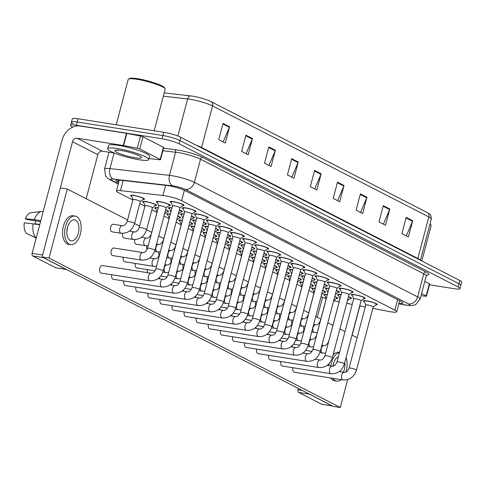 <?xml version="1.0" encoding="UTF-8"?>
<svg xmlns="http://www.w3.org/2000/svg" width="486" height="486" viewBox="0 0 486 486"><rect width="100%" height="100%" fill="white"/><g stroke="black" fill="none" stroke-linecap="round" stroke-linejoin="round"><path stroke-width="0.73" d="M312.771 289.34A7.223 1.081 14.8 0 1 311.696 288.423A7.223 1.081 14.8 0 1 314.971 288.362A7.223 1.081 14.8 0 1 315.25 288.411M300.694 283.144A7.223 1.081 14.8 0 1 299.619 282.22A7.223 1.081 14.8 0 1 302.893 282.166A7.223 1.081 14.8 0 1 303.173 282.214M288.617 276.941A7.223 1.081 14.8 0 1 287.542 276.024A7.223 1.081 14.8 0 1 290.816 275.969A7.223 1.081 14.8 0 1 291.096 276.012M276.54 270.745A7.223 1.081 14.8 0 1 275.465 269.827A7.223 1.081 14.8 0 1 278.739 269.773A7.223 1.081 14.8 0 1 279.019 269.815M264.463 264.548A7.223 1.081 14.8 0 1 263.388 263.631A7.223 1.081 14.8 0 1 266.662 263.576A7.223 1.081 14.8 0 1 266.942 263.619M252.386 258.352A7.223 1.081 14.8 0 1 251.305 257.434A7.223 1.081 14.8 0 1 254.585 257.373A7.223 1.081 14.8 0 1 254.864 257.422M240.309 252.155A7.223 1.081 14.8 0 1 239.227 251.238A7.223 1.081 14.8 0 1 242.502 251.177A7.223 1.081 14.8 0 1 242.787 251.226M228.232 245.959A7.223 1.081 14.8 0 1 227.15 245.041A7.223 1.081 14.8 0 1 230.425 244.98A7.223 1.081 14.8 0 1 230.71 245.029M216.155 239.762A7.223 1.081 14.8 0 1 215.073 238.839A7.223 1.081 14.8 0 1 218.348 238.784A7.223 1.081 14.8 0 1 218.633 238.833M204.077 233.559A7.223 1.081 14.8 0 1 202.996 232.642A7.223 1.081 14.8 0 1 206.271 232.587A7.223 1.081 14.8 0 1 206.556 232.63M191.994 227.363A7.223 1.081 14.8 0 1 190.919 226.446A7.223 1.081 14.8 0 1 194.193 226.391A7.223 1.081 14.8 0 1 194.479 226.433M179.917 221.166A7.223 1.081 14.8 0 1 178.842 220.249A7.223 1.081 14.8 0 1 182.116 220.188A7.223 1.081 14.8 0 1 182.402 220.237M167.84 214.97A7.223 1.081 14.8 0 1 166.765 214.053A7.223 1.081 14.8 0 1 170.039 213.992A7.223 1.081 14.8 0 1 170.325 214.04M155.763 208.773A7.223 1.081 14.8 0 1 154.688 207.856A7.223 1.081 14.8 0 1 157.962 207.795A7.223 1.081 14.8 0 1 158.248 207.844M143.686 202.577A7.223 1.081 14.8 0 1 142.611 201.654A7.223 1.081 14.8 0 1 145.885 201.599A7.223 1.081 14.8 0 1 153.096 203.44A7.223 1.081 14.8 0 1 156.571 205.347A7.223 1.081 14.8 0 1 155.18 205.614M131.609 196.374A7.223 1.081 14.8 0 1 130.534 195.457A7.223 1.081 14.8 0 1 133.808 195.402A7.223 1.081 14.8 0 1 141.019 197.243A7.223 1.081 14.8 0 1 144.494 199.145A7.223 1.081 14.8 0 1 143.103 199.412M324.848 295.537A7.223 1.081 14.8 0 1 323.773 294.619A7.223 1.081 14.8 0 1 327.048 294.559A7.223 1.081 14.8 0 1 327.333 294.607M326.519 289.364A7.223 1.081 14.8 0 1 325.444 288.447A7.223 1.081 14.8 0 1 328.718 288.392A7.223 1.081 14.8 0 1 329.004 288.435M314.442 283.168A7.223 1.081 14.8 0 1 313.367 282.251A7.223 1.081 14.8 0 1 316.641 282.19A7.223 1.081 14.8 0 1 316.927 282.238M302.365 276.971A7.223 1.081 14.8 0 1 301.29 276.054A7.223 1.081 14.8 0 1 304.564 275.993A7.223 1.081 14.8 0 1 304.85 276.042M290.288 270.775A7.223 1.081 14.8 0 1 289.213 269.858A7.223 1.081 14.8 0 1 292.487 269.797A7.223 1.081 14.8 0 1 292.766 269.845M278.211 264.578A7.223 1.081 14.8 0 1 277.135 263.655A7.223 1.081 14.8 0 1 280.41 263.6A7.223 1.081 14.8 0 1 280.689 263.649M266.134 258.376A7.223 1.081 14.8 0 1 265.058 257.459A7.223 1.081 14.8 0 1 268.333 257.404A7.223 1.081 14.8 0 1 268.612 257.446M254.056 252.179A7.223 1.081 14.8 0 1 252.981 251.262A7.223 1.081 14.8 0 1 256.256 251.207A7.223 1.081 14.8 0 1 256.535 251.25M241.979 245.983A7.223 1.081 14.8 0 1 240.904 245.066A7.223 1.081 14.8 0 1 244.179 245.005A7.223 1.081 14.8 0 1 244.458 245.053M229.902 239.786A7.223 1.081 14.8 0 1 228.821 238.869A7.223 1.081 14.8 0 1 232.101 238.808A7.223 1.081 14.8 0 1 232.381 238.857M217.825 233.59A7.223 1.081 14.8 0 1 216.744 232.673A7.223 1.081 14.8 0 1 220.018 232.612A7.223 1.081 14.8 0 1 220.304 232.66M205.748 227.393A7.223 1.081 14.8 0 1 204.667 226.47A7.223 1.081 14.8 0 1 207.941 226.415A7.223 1.081 14.8 0 1 208.227 226.464M193.671 221.191A7.223 1.081 14.8 0 1 192.59 220.273A7.223 1.081 14.8 0 1 195.864 220.219A7.223 1.081 14.8 0 1 196.15 220.261M181.594 214.994A7.223 1.081 14.8 0 1 180.513 214.077A7.223 1.081 14.8 0 1 183.787 214.022A7.223 1.081 14.8 0 1 184.073 214.065M169.517 208.798A7.223 1.081 14.8 0 1 168.435 207.88A7.223 1.081 14.8 0 1 171.71 207.826A7.223 1.081 14.8 0 1 171.995 207.868M157.434 202.601A7.223 1.081 14.8 0 1 156.358 201.684A7.223 1.081 14.8 0 1 159.633 201.623A7.223 1.081 14.8 0 1 166.844 203.464A7.223 1.081 14.8 0 1 170.319 205.371A7.223 1.081 14.8 0 1 168.934 205.639M338.596 295.561A7.223 1.081 14.8 0 1 337.521 294.644A7.223 1.081 14.8 0 1 340.795 294.589A7.223 1.081 14.8 0 1 341.081 294.631M352.344 295.591A7.223 1.081 14.8 0 1 351.269 294.674A7.223 1.081 14.8 0 1 354.543 294.613A7.223 1.081 14.8 0 1 361.754 296.454A7.223 1.081 14.8 0 1 365.229 298.361A7.223 1.081 14.8 0 1 363.844 298.629M340.267 289.395A7.223 1.081 14.8 0 1 339.192 288.471A7.223 1.081 14.8 0 1 342.466 288.417A7.223 1.081 14.8 0 1 349.677 290.257A7.223 1.081 14.8 0 1 353.152 292.165A7.223 1.081 14.8 0 1 351.761 292.426M328.19 283.192A7.223 1.081 14.8 0 1 327.114 282.275A7.223 1.081 14.8 0 1 330.389 282.22A7.223 1.081 14.8 0 1 337.6 284.061A7.223 1.081 14.8 0 1 341.075 285.962A7.223 1.081 14.8 0 1 339.684 286.23M316.113 276.996A7.223 1.081 14.8 0 1 315.037 276.078A7.223 1.081 14.8 0 1 318.312 276.024A7.223 1.081 14.8 0 1 325.523 277.864A7.223 1.081 14.8 0 1 328.998 279.766A7.223 1.081 14.8 0 1 327.607 280.033M304.036 270.799A7.223 1.081 14.8 0 1 302.96 269.882A7.223 1.081 14.8 0 1 306.235 269.821A7.223 1.081 14.8 0 1 313.446 271.662A7.223 1.081 14.8 0 1 316.921 273.569A7.223 1.081 14.8 0 1 315.529 273.837M291.958 264.603A7.223 1.081 14.8 0 1 290.883 263.685A7.223 1.081 14.8 0 1 294.158 263.625A7.223 1.081 14.8 0 1 301.369 265.465A7.223 1.081 14.8 0 1 304.844 267.373A7.223 1.081 14.8 0 1 303.452 267.64M279.881 258.406A7.223 1.081 14.8 0 1 278.806 257.489A7.223 1.081 14.8 0 1 282.08 257.428A7.223 1.081 14.8 0 1 289.291 259.269A7.223 1.081 14.8 0 1 292.766 261.176A7.223 1.081 14.8 0 1 291.375 261.444M267.804 252.21A7.223 1.081 14.8 0 1 266.729 251.286A7.223 1.081 14.8 0 1 270.003 251.232A7.223 1.081 14.8 0 1 277.214 253.072A7.223 1.081 14.8 0 1 280.689 254.98A7.223 1.081 14.8 0 1 279.298 255.247M255.727 246.007A7.223 1.081 14.8 0 1 254.652 245.09A7.223 1.081 14.8 0 1 257.926 245.035A7.223 1.081 14.8 0 1 265.137 246.876A7.223 1.081 14.8 0 1 268.612 248.783A7.223 1.081 14.8 0 1 267.221 249.045M243.65 239.811A7.223 1.081 14.8 0 1 242.575 238.893A7.223 1.081 14.8 0 1 245.849 238.839A7.223 1.081 14.8 0 1 253.06 240.679A7.223 1.081 14.8 0 1 256.535 242.581A7.223 1.081 14.8 0 1 255.144 242.848M231.573 233.614A7.223 1.081 14.8 0 1 230.498 232.697A7.223 1.081 14.8 0 1 233.772 232.642A7.223 1.081 14.8 0 1 240.983 234.477A7.223 1.081 14.8 0 1 244.458 236.384A7.223 1.081 14.8 0 1 243.067 236.652M219.496 227.418A7.223 1.081 14.8 0 1 218.421 226.5A7.223 1.081 14.8 0 1 221.695 226.44A7.223 1.081 14.8 0 1 228.906 228.28A7.223 1.081 14.8 0 1 232.381 230.188A7.223 1.081 14.8 0 1 230.99 230.455M207.419 221.221A7.223 1.081 14.8 0 1 206.337 220.304A7.223 1.081 14.8 0 1 209.618 220.243A7.223 1.081 14.8 0 1 216.829 222.084A7.223 1.081 14.8 0 1 220.304 223.991A7.223 1.081 14.8 0 1 218.913 224.259M195.342 215.025A7.223 1.081 14.8 0 1 194.26 214.107A7.223 1.081 14.8 0 1 197.541 214.047A7.223 1.081 14.8 0 1 204.752 215.887A7.223 1.081 14.8 0 1 208.227 217.795A7.223 1.081 14.8 0 1 206.836 218.062M183.265 208.828A7.223 1.081 14.8 0 1 182.183 207.905A7.223 1.081 14.8 0 1 185.458 207.85A7.223 1.081 14.8 0 1 192.669 209.691A7.223 1.081 14.8 0 1 196.15 211.598A7.223 1.081 14.8 0 1 194.758 211.86M171.187 202.626A7.223 1.081 14.8 0 1 170.106 201.708A7.223 1.081 14.8 0 1 173.38 201.654A7.223 1.081 14.8 0 1 180.592 203.494A7.223 1.081 14.8 0 1 184.073 205.396A7.223 1.081 14.8 0 1 182.681 205.663M364.421 301.788A7.223 1.081 14.8 0 1 363.346 300.87A7.223 1.081 14.8 0 1 366.62 300.81A7.223 1.081 14.8 0 1 373.831 302.65A7.223 1.081 14.8 0 1 377.306 304.558A7.223 1.081 14.8 0 1 375.921 304.825M372.786 308.361L389.013 311.496A12.739 1.908 -165.2 0 0 390.926 311.836A12.739 1.908 -165.2 0 0 396.704 311.733A12.739 1.908 -165.2 0 0 394.839 310.129L181.636 200.724A12.739 1.908 -165.2 0 0 162.925 195.487L120.467 190.646A12.739 1.908 -165.2 0 0 116.403 190.986A12.739 1.908 -165.2 0 0 118.274 192.59L132.83 200.062M333.651 300.755A12.739 1.908 -165.2 0 0 336.014 301.253L339.131 301.855M346.694 303.319L352.216 304.388M359.743 305.84L365.265 306.909M321.027 296.63A12.739 1.908 -165.2 0 0 326.149 298.665M139.798 203.634L144.907 206.258M151.875 209.831L156.984 212.455M163.989 216.045L169.061 218.651M176.102 222.266L181.144 224.848M188.179 228.463L193.221 231.05M200.256 234.659L205.299 237.247M212.333 240.856L217.376 243.443M224.411 247.052L229.453 249.64M236.488 253.249L241.53 255.836M248.565 259.445L253.607 262.033M260.642 265.648L265.684 268.229M272.719 271.844L277.761 274.432M284.796 278.041L289.838 280.629M296.873 284.237L301.915 286.825M308.95 290.434L313.992 293.022M322.68 290.385A7.223 1.081 14.8 0 1 325.656 292.11A7.223 1.081 14.8 0 1 324.265 292.378M310.603 284.189A7.223 1.081 14.8 0 1 313.579 285.914A7.223 1.081 14.8 0 1 312.188 286.181M298.526 277.986A7.223 1.081 14.8 0 1 301.502 279.711A7.223 1.081 14.8 0 1 300.111 279.979M286.448 271.789A7.223 1.081 14.8 0 1 289.425 273.515A7.223 1.081 14.8 0 1 288.034 273.782M274.371 265.593A7.223 1.081 14.8 0 1 277.348 267.318A7.223 1.081 14.8 0 1 275.957 267.586M262.294 259.396A7.223 1.081 14.8 0 1 265.271 261.122A7.223 1.081 14.8 0 1 263.88 261.389M250.217 253.2A7.223 1.081 14.8 0 1 253.194 254.925A7.223 1.081 14.8 0 1 251.803 255.193M238.14 247.003A7.223 1.081 14.8 0 1 241.117 248.729A7.223 1.081 14.8 0 1 239.726 248.996M226.063 240.801A7.223 1.081 14.8 0 1 229.04 242.532A7.223 1.081 14.8 0 1 227.648 242.793M213.986 234.604A7.223 1.081 14.8 0 1 216.956 236.33A7.223 1.081 14.8 0 1 215.571 236.597M201.903 228.408A7.223 1.081 14.8 0 1 204.879 230.133A7.223 1.081 14.8 0 1 203.494 230.4M189.826 222.211A7.223 1.081 14.8 0 1 192.802 223.937A7.223 1.081 14.8 0 1 191.417 224.204M177.748 216.015A7.223 1.081 14.8 0 1 180.725 217.74A7.223 1.081 14.8 0 1 179.334 218.007M165.635 209.8A7.223 1.081 14.8 0 1 168.648 211.544A7.223 1.081 14.8 0 1 167.257 211.811M334.757 296.582A7.223 1.081 14.8 0 1 337.734 298.307A7.223 1.081 14.8 0 1 336.342 298.574M336.391 290.397A7.223 1.081 14.8 0 1 339.404 292.135A7.223 1.081 14.8 0 1 338.013 292.402M324.314 284.201A7.223 1.081 14.8 0 1 327.327 285.938A7.223 1.081 14.8 0 1 325.936 286.205M312.237 277.998A7.223 1.081 14.8 0 1 315.25 279.742A7.223 1.081 14.8 0 1 313.859 280.009M300.16 271.802A7.223 1.081 14.8 0 1 303.173 273.545A7.223 1.081 14.8 0 1 301.782 273.812M288.083 265.605A7.223 1.081 14.8 0 1 291.096 267.349A7.223 1.081 14.8 0 1 289.705 267.61M276.005 259.409A7.223 1.081 14.8 0 1 279.019 261.146A7.223 1.081 14.8 0 1 277.627 261.413M263.928 253.212A7.223 1.081 14.8 0 1 266.942 254.95A7.223 1.081 14.8 0 1 265.55 255.217M251.851 247.016A7.223 1.081 14.8 0 1 254.864 248.753A7.223 1.081 14.8 0 1 253.473 249.02M239.774 240.819A7.223 1.081 14.8 0 1 242.787 242.557A7.223 1.081 14.8 0 1 241.396 242.824M227.697 234.617A7.223 1.081 14.8 0 1 230.71 236.36A7.223 1.081 14.8 0 1 229.319 236.627M215.62 228.42A7.223 1.081 14.8 0 1 218.633 230.164A7.223 1.081 14.8 0 1 217.242 230.431M203.537 222.224A7.223 1.081 14.8 0 1 206.556 223.967A7.223 1.081 14.8 0 1 205.165 224.228M191.46 216.027A7.223 1.081 14.8 0 1 194.473 217.764A7.223 1.081 14.8 0 1 193.088 218.032M179.383 209.831A7.223 1.081 14.8 0 1 182.396 211.568A7.223 1.081 14.8 0 1 181.011 211.835M348.468 296.594A7.223 1.081 14.8 0 1 351.481 298.331A7.223 1.081 14.8 0 1 350.09 298.598M72.754 127.101L72.469 126.955A12.739 1.908 14.8 0 1 70.598 125.352A12.739 1.908 14.8 0 1 76.381 125.248L162.081 138.789L162.938 135.539A12.739 1.908 14.8 0 1 179.929 140.545L458.972 283.733A12.739 1.908 14.8 0 1 460.843 285.337A12.739 1.908 14.8 0 0 458.972 283.733L179.929 140.545A12.739 1.908 14.8 0 0 162.938 135.539L77.238 122.004L162.938 135.539L163.794 132.289A12.739 1.908 14.8 0 1 180.786 137.295L459.835 280.489A12.739 1.908 14.8 0 1 461.7 282.093L459.981 288.587A12.739 1.908 14.8 0 1 454.203 288.69L429.478 284.784M73.325 123.705A12.739 1.908 14.8 0 1 71.46 122.101A12.739 1.908 14.8 0 1 77.238 122.004A12.739 1.908 14.8 0 0 71.46 122.101L72.317 118.857A12.739 1.908 14.8 0 1 78.094 118.754L163.794 132.289M223.044 123.426L218.755 139.67L225.291 143.024L229.586 126.785L223.044 123.426M223.177 141.942L229.392 127.344A3.396 2.776 -62.8 0 0 229.586 126.785M245.934 135.175L241.645 151.413L248.182 154.773L252.477 138.528L245.934 135.175M246.068 153.685L252.283 139.087A3.396 2.776 -62.8 0 0 252.477 138.528M268.825 146.918L264.536 163.162L271.073 166.516L275.362 150.277L268.825 146.918M268.958 165.434L275.173 150.836A3.396 2.776 -62.8 0 0 275.362 150.277M291.715 158.667L287.426 174.905L293.963 178.265L298.252 162.02L291.715 158.667M291.849 177.177L298.064 162.579A3.396 2.776 -62.8 0 0 298.252 162.02M406.168 217.394L401.873 233.638L408.416 236.992L412.705 220.753L406.168 217.394M406.302 235.91L412.517 221.312A3.396 2.776 -62.8 0 0 412.705 220.753M383.278 205.651L378.983 221.889L385.526 225.249L389.815 209.004L383.278 205.651M383.411 224.161L389.626 209.563A3.396 2.776 -62.8 0 0 389.815 209.004M360.387 193.902L356.092 210.146L362.635 213.5L366.924 197.261L360.387 193.902M360.521 212.418L366.736 197.82A3.396 2.776 -62.8 0 0 366.924 197.261M337.497 182.159L333.202 198.397L339.744 201.757L344.033 185.512L337.497 182.159M337.63 200.669L343.845 186.071A3.396 2.776 -62.8 0 0 344.033 185.512M314.606 170.41L310.317 186.654L316.854 190.008L321.143 173.769L314.606 170.41M314.74 188.926L320.954 174.328A3.396 2.776 -62.8 0 0 321.143 173.769M164.189 92.887L190.634 95.9A13.93 2.084 14.8 0 1 211.088 101.629L427.346 212.601A13.93 2.084 14.8 0 1 427.716 212.795C429.563 214.867 430.942 212.619 431.319 219.034A16.992 2.539 -165.2 0 0 428.828 216.896A4.246 3.469 -62.8 0 0 427.346 212.601M398.915 303.367A12.739 1.908 -165.2 0 0 402.851 303.021A12.739 1.908 -165.2 0 0 400.986 301.417L185.166 190.67A12.739 1.908 -165.2 0 0 166.455 185.427L119.969 180.13A12.739 1.908 -165.2 0 0 115.905 180.464A12.739 1.908 -165.2 0 0 117.77 182.074L118.639 182.517M162.081 138.789A12.739 1.908 14.8 0 1 179.073 143.795L458.116 286.983A12.739 1.908 14.8 0 1 459.981 288.587M365.782 305.056A3.821 0.571 14.8 0 1 365.776 304.983A3.821 0.571 14.8 0 1 367.507 304.953A3.821 0.571 14.8 0 1 371.322 305.931A3.821 0.571 14.8 0 1 373.163 306.939A3.821 0.571 14.8 0 1 373.127 306.994M365.764 305.014L364.178 301.199A6.373 0.954 14.8 0 1 364.166 301.083A6.373 0.954 14.8 0 1 367.058 301.034A6.373 0.954 14.8 0 1 373.418 302.656A6.373 0.954 14.8 0 1 376.486 304.339A6.373 0.954 14.8 0 1 376.419 304.436L373.157 306.97M348.432 296.746A6.373 0.954 14.8 0 1 350.661 298.118A6.373 0.954 14.8 0 1 350.594 298.21L347.381 300.706M339.939 298.793L338.353 294.978A6.373 0.954 14.8 0 1 338.341 294.862A6.373 0.954 14.8 0 1 341.038 294.783M334.72 296.733A6.373 0.954 14.8 0 1 336.913 298.088A6.373 0.954 14.8 0 1 336.847 298.185L333.688 300.64M326.191 298.762L324.605 294.947A6.373 0.954 14.8 0 1 324.593 294.832A6.373 0.954 14.8 0 1 327.291 294.753M353.705 298.854A3.821 0.571 14.8 0 1 353.699 298.787A3.821 0.571 14.8 0 1 355.43 298.756A3.821 0.571 14.8 0 1 359.245 299.728A3.821 0.571 14.8 0 1 361.086 300.743A3.821 0.571 14.8 0 1 361.049 300.798M353.687 298.817L352.101 295.002A6.373 0.954 14.8 0 1 352.089 294.887A6.373 0.954 14.8 0 1 354.98 294.838A6.373 0.954 14.8 0 1 361.341 296.46A6.373 0.954 14.8 0 1 364.409 298.143A6.373 0.954 14.8 0 1 364.342 298.234L361.08 300.773M341.628 292.657A3.821 0.571 14.8 0 1 341.622 292.59A3.821 0.571 14.8 0 1 343.353 292.56A3.821 0.571 14.8 0 1 347.168 293.532A3.821 0.571 14.8 0 1 349.009 294.54A3.821 0.571 14.8 0 1 348.972 294.601M341.609 292.621L340.024 288.805A6.373 0.954 14.8 0 1 340.012 288.69A6.373 0.954 14.8 0 1 342.903 288.641A6.373 0.954 14.8 0 1 349.264 290.264A6.373 0.954 14.8 0 1 352.332 291.946A6.373 0.954 14.8 0 1 352.265 292.037L349.003 294.577M329.551 286.461A3.821 0.571 14.8 0 1 329.544 286.394A3.821 0.571 14.8 0 1 331.276 286.363A3.821 0.571 14.8 0 1 335.091 287.335A3.821 0.571 14.8 0 1 336.932 288.344A3.821 0.571 14.8 0 1 336.895 288.405M329.532 286.424L327.947 282.609A6.373 0.954 14.8 0 1 327.935 282.494A6.373 0.954 14.8 0 1 330.826 282.445A6.373 0.954 14.8 0 1 337.187 284.067A6.373 0.954 14.8 0 1 340.255 285.75A6.373 0.954 14.8 0 1 340.188 285.841L336.926 288.374M317.473 280.264A3.821 0.571 14.8 0 1 317.461 280.197A3.821 0.571 14.8 0 1 319.199 280.167A3.821 0.571 14.8 0 1 323.014 281.139A3.821 0.571 14.8 0 1 324.855 282.147A3.821 0.571 14.8 0 1 324.818 282.202M317.455 280.228L315.87 276.413A6.373 0.954 14.8 0 1 315.857 276.297A6.373 0.954 14.8 0 1 318.749 276.242A6.373 0.954 14.8 0 1 325.11 277.87A6.373 0.954 14.8 0 1 328.178 279.553A6.373 0.954 14.8 0 1 328.111 279.644L324.848 282.178M336.355 290.543A6.373 0.954 14.8 0 1 338.584 291.916A6.373 0.954 14.8 0 1 338.517 292.013L335.304 294.51M327.862 292.596L326.276 288.781A6.373 0.954 14.8 0 1 326.264 288.666A6.373 0.954 14.8 0 1 328.961 288.587M324.271 284.346A6.373 0.954 14.8 0 1 326.507 285.719A6.373 0.954 14.8 0 1 326.44 285.817L323.226 288.307M315.785 286.4L314.199 282.579A6.373 0.954 14.8 0 1 314.187 282.469A6.373 0.954 14.8 0 1 316.884 282.384M312.194 278.15A6.373 0.954 14.8 0 1 314.43 279.523A6.373 0.954 14.8 0 1 314.363 279.62L311.149 282.111M303.707 280.197L302.122 276.382A6.373 0.954 14.8 0 1 302.11 276.267A6.373 0.954 14.8 0 1 304.807 276.188M421.575 293.574L426.149 295.919L429.369 283.739A2.126 0.316 14.8 0 1 429.679 284.006L426.459 296.187A2.126 0.316 -165.2 0 0 426.149 295.919M424.794 281.394L429.369 283.739M322.194 404.334A2.126 1.185 -81 0 1 321.975 404.34A2.126 1.185 -81 0 1 321.768 404.273L332.224 405.919A2.126 1.185 99 0 0 332.424 405.986A2.126 1.185 99 0 0 332.546 405.998M308.829 393.824A2.126 1.185 99 0 0 309.114 394.061L298.659 392.415L321.768 404.273M298.659 392.415A2.126 1.185 -81 0 1 298.106 389.821L302.328 390.489M322.546 297.329L317.267 317.297M298.459 388.502L298.106 389.821M309.114 394.061L332.224 405.919M352.143 335.194L359.895 305.87M421.01 295.701L425.785 296.241A2.126 0.316 -165.2 0 0 426.459 296.187M139.804 148.983A2.126 0.316 -165.2 0 0 137.289 148.206L123.584 145.557A2.126 0.316 -165.2 0 0 123.262 145.502L126.481 133.316A2.126 0.316 14.8 0 1 126.797 133.377L140.509 136.025A2.126 0.316 14.8 0 1 143.018 136.803L139.804 148.983L160.186 159.444L163.405 147.264A2.126 0.316 14.8 0 1 163.715 147.531L160.495 159.712A2.126 0.316 -165.2 0 0 160.186 159.444M143.018 136.803L163.405 147.264M126.481 133.316L80.299 126.026A16.992 13.875 -62.8 0 0 62.074 140.065L32.143 253.346L42.592 254.998L72.523 141.718A4.246 3.469 117.2 0 1 77.08 138.206L123.262 145.502M56.224 267.859A2.126 1.185 -81 0 1 56.012 267.859A2.126 1.185 -81 0 1 55.805 267.792L66.254 269.444A2.126 1.185 99 0 0 66.461 269.511A2.126 1.185 99 0 0 66.582 269.517M42.865 257.349A2.126 1.185 99 0 0 43.151 257.586L32.696 255.934L55.805 267.792M32.696 255.934A2.126 1.185 -81 0 1 32.143 253.346M43.151 257.586L66.254 269.444M86.18 198.719L97.814 154.694A4.246 3.469 117.2 0 1 102.37 151.182L114.66 153.12M149.044 158.539L159.821 159.766A2.126 0.316 -165.2 0 0 160.495 159.712M429.946 224.216A19.112 2.855 14.8 0 1 431.027 225.212A19.112 2.855 14.8 0 1 431.131 225.686L421.805 260.976M430.067 223.779A18.261 2.734 14.8 0 1 430.426 224.204L431.027 225.212M117.333 148.564A21.238 3.177 14.8 0 1 138.54 153.977A21.238 3.177 14.8 0 1 148.765 159.584A21.238 3.177 14.8 0 1 139.136 159.754A21.238 3.177 14.8 0 1 117.922 154.341A21.238 3.177 14.8 0 1 107.704 148.734A21.238 3.177 14.8 0 1 117.333 148.564M107.704 148.734L108.56 145.484A21.238 3.177 14.8 0 1 118.189 145.32A21.238 3.177 14.8 0 1 139.403 150.733A21.238 3.177 14.8 0 1 149.621 156.334L148.765 159.584M116.227 124.774L128.207 79.443A19.112 2.855 14.8 0 1 128.529 79.078A19.112 2.855 14.8 0 1 136.876 79.291A19.112 2.855 14.8 0 1 165.064 88.731A19.112 2.855 14.8 0 1 165.161 89.205L154.184 130.77M128.529 79.078L129.549 78.501A18.261 2.734 14.8 0 1 137.526 78.702A18.261 2.734 14.8 0 1 164.456 87.723L165.064 88.731M129.634 152.391L132.563 153.248M135.339 157.804A13.851 2.072 14.8 0 1 120.65 153.971A13.851 2.072 14.8 0 1 115.079 150.362A13.851 2.072 14.8 0 1 121.123 150.514A13.851 2.072 14.8 0 1 141.548 157.355A13.851 2.072 14.8 0 1 135.339 157.804M116.591 150.095L117.229 150.648L117.09 150.095M116.737 150.095L117.229 150.648M134.78 239.592A3.821 2.132 99 0 0 135.813 244.106A3.821 2.132 99 0 0 136.183 244.227L145.308 245.667A3.821 2.132 -81 0 1 144.816 245.473A3.821 2.132 -81 0 1 143.941 240.886A3.821 2.132 -81 0 1 146.499 238.116L141.456 237.32M122.703 233.395A3.821 2.132 99 0 0 123.736 237.909A3.821 2.132 99 0 0 124.106 238.031L133.231 239.47A3.821 2.132 -81 0 1 132.739 239.276A3.821 2.132 -81 0 1 131.864 234.689A3.821 2.132 -81 0 1 134.422 231.919L129.373 231.123M111.659 231.707A3.821 2.132 99 0 0 112.029 231.828L121.154 233.274A3.821 2.132 -81 0 1 120.662 233.08A3.821 2.132 -81 0 1 119.787 228.487A3.821 2.132 -81 0 1 122.344 225.723L113.22 224.277A3.821 2.132 99 0 0 110.583 227.381A3.821 2.132 99 0 0 111.659 231.707M112.248 255.436A3.821 2.132 99 0 0 112.612 255.557L141.529 260.125A3.821 2.132 -81 0 1 141.037 259.931A3.821 2.132 -81 0 1 140.162 255.338A3.821 2.132 -81 0 1 142.72 252.568L113.809 248.006A3.821 2.132 99 0 0 111.173 251.11A3.821 2.132 99 0 0 112.248 255.436M123.262 257.24A3.821 2.132 99 0 0 124.325 261.632A3.821 2.132 99 0 0 124.695 261.754L153.606 266.322A3.821 2.132 -81 0 1 153.114 266.128A3.821 2.132 -81 0 1 152.239 261.535A3.821 2.132 -81 0 1 154.803 258.771L149.755 257.969M135.339 263.436A3.821 2.132 99 0 0 136.402 267.829A3.821 2.132 99 0 0 136.773 267.95L155.034 270.836M100.76 272.962A3.821 2.132 99 0 0 101.124 273.083L149.828 280.774A3.821 2.132 -81 0 1 149.463 280.653A3.821 2.132 -81 0 1 149.342 280.586A3.821 2.132 -81 0 1 148.412 276.212A3.821 2.132 -81 0 1 151.025 273.223L102.321 265.532A3.821 2.132 99 0 0 99.685 268.637A3.821 2.132 99 0 0 100.76 272.962M111.774 274.766A3.821 2.132 99 0 0 112.837 279.158A3.821 2.132 99 0 0 113.202 279.28L161.905 286.971A3.821 2.132 -81 0 1 161.54 286.849A3.821 2.132 -81 0 1 161.419 286.783A3.821 2.132 -81 0 1 160.489 282.409A3.821 2.132 -81 0 1 163.102 279.42L158.053 278.624M123.851 280.963A3.821 2.132 99 0 0 124.914 285.355A3.821 2.132 99 0 0 125.285 285.476L173.982 293.167A3.821 2.132 -81 0 1 173.617 293.046A3.821 2.132 -81 0 1 173.496 292.979A3.821 2.132 -81 0 1 172.566 288.605A3.821 2.132 -81 0 1 175.179 285.616L170.13 284.82M135.928 287.159A3.821 2.132 99 0 0 136.991 291.551A3.821 2.132 99 0 0 137.362 291.673L186.059 299.37A3.821 2.132 -81 0 1 185.695 299.248A3.821 2.132 -81 0 1 185.573 299.176A3.821 2.132 -81 0 1 184.644 294.802A3.821 2.132 -81 0 1 187.256 291.819L182.207 291.017M148.005 293.356A3.821 2.132 99 0 0 149.068 297.748A3.821 2.132 99 0 0 149.439 297.869L198.136 305.566A3.821 2.132 -81 0 1 197.772 305.445A3.821 2.132 -81 0 1 197.65 305.372A3.821 2.132 -81 0 1 196.721 300.998A3.821 2.132 -81 0 1 199.333 298.015L194.285 297.213M160.082 299.552A3.821 2.132 99 0 0 161.145 303.95A3.821 2.132 99 0 0 161.516 304.072L210.219 311.763A3.821 2.132 -81 0 1 209.849 311.641A3.821 2.132 -81 0 1 209.727 311.569A3.821 2.132 -81 0 1 208.798 307.195A3.821 2.132 -81 0 1 211.41 304.212L206.362 303.416M172.159 305.749A3.821 2.132 99 0 0 173.223 310.147A3.821 2.132 99 0 0 173.593 310.268L222.296 317.959A3.821 2.132 -81 0 1 221.926 317.838A3.821 2.132 -81 0 1 221.804 317.765A3.821 2.132 -81 0 1 220.875 313.397A3.821 2.132 -81 0 1 223.487 310.408L218.439 309.612M184.237 311.951A3.821 2.132 99 0 0 185.3 316.343A3.821 2.132 99 0 0 185.67 316.465L234.374 324.156A3.821 2.132 -81 0 1 234.003 324.034A3.821 2.132 -81 0 1 233.881 323.968A3.821 2.132 -81 0 1 232.952 319.594A3.821 2.132 -81 0 1 235.564 316.605L230.516 315.809M196.314 318.148A3.821 2.132 99 0 0 197.377 322.54A3.821 2.132 99 0 0 197.747 322.661L246.451 330.352A3.821 2.132 -81 0 1 246.08 330.231A3.821 2.132 -81 0 1 245.959 330.164A3.821 2.132 -81 0 1 245.029 325.79A3.821 2.132 -81 0 1 247.641 322.801L242.593 322.005M208.391 324.344A3.821 2.132 99 0 0 209.454 328.736A3.821 2.132 99 0 0 209.824 328.858L258.528 336.555A3.821 2.132 -81 0 1 258.157 336.427A3.821 2.132 -81 0 1 258.036 336.361A3.821 2.132 -81 0 1 257.106 331.987A3.821 2.132 -81 0 1 259.718 328.998L254.67 328.202M220.468 330.541A3.821 2.132 99 0 0 221.531 334.933A3.821 2.132 99 0 0 221.902 335.054L270.605 342.752A3.821 2.132 -81 0 1 270.234 342.63A3.821 2.132 -81 0 1 270.113 342.557A3.821 2.132 -81 0 1 269.183 338.183A3.821 2.132 -81 0 1 271.796 335.2L266.747 334.398M244.628 342.934A3.821 2.132 99 0 0 245.685 347.332A3.821 2.132 99 0 0 246.056 347.454L294.759 355.145A3.821 2.132 -81 0 1 294.388 355.023A3.821 2.132 -81 0 1 294.267 354.95A3.821 2.132 -81 0 1 293.337 350.582A3.821 2.132 -81 0 1 295.95 347.593L290.901 346.797M256.705 349.136A3.821 2.132 99 0 0 257.762 353.529A3.821 2.132 99 0 0 258.133 353.65L306.836 361.341A3.821 2.132 -81 0 1 306.466 361.22A3.821 2.132 -81 0 1 306.344 361.153A3.821 2.132 -81 0 1 305.415 356.779A3.821 2.132 -81 0 1 308.027 353.79L302.978 352.994M268.782 355.333A3.821 2.132 99 0 0 269.839 359.725A3.821 2.132 99 0 0 270.21 359.847L318.913 367.538A3.821 2.132 -81 0 1 318.543 367.416A3.821 2.132 -81 0 1 318.421 367.349A3.821 2.132 -81 0 1 317.492 362.975A3.821 2.132 -81 0 1 320.104 359.986L315.056 359.19M280.859 361.529A3.821 2.132 99 0 0 281.916 365.922A3.821 2.132 99 0 0 282.287 366.043L330.99 373.734A3.821 2.132 -81 0 1 330.62 373.613A3.821 2.132 -81 0 1 330.498 373.546A3.821 2.132 -81 0 1 329.569 369.172A3.821 2.132 -81 0 1 332.181 366.183L327.139 365.387M232.551 336.737A3.821 2.132 99 0 0 233.608 341.136A3.821 2.132 99 0 0 233.979 341.257L282.682 348.948A3.821 2.132 -81 0 1 282.311 348.827A3.821 2.132 -81 0 1 282.19 348.754A3.821 2.132 -81 0 1 281.26 344.38A3.821 2.132 -81 0 1 283.873 341.397L278.824 340.601M292.937 367.726A3.821 2.132 99 0 0 293.994 372.118A3.821 2.132 99 0 0 294.364 372.24L343.067 379.937A3.821 2.132 -81 0 1 342.697 379.815A3.821 2.132 -81 0 1 342.575 379.742A3.821 2.132 -81 0 1 341.646 375.368A3.821 2.132 -81 0 1 344.258 372.385L339.216 371.583M291.782 320.159A3.821 2.132 99 0 0 292.056 323.858M279.705 313.962A3.821 2.132 99 0 0 279.979 317.656M267.628 307.766A3.821 2.132 99 0 0 267.901 311.459M255.551 301.563A3.821 2.132 99 0 0 255.824 305.263M243.474 295.367A3.821 2.132 99 0 0 243.741 299.066M231.397 289.17A3.821 2.132 99 0 0 231.664 292.87M219.32 282.974A3.821 2.132 99 0 0 219.587 286.673M207.243 276.777A3.821 2.132 99 0 0 207.51 280.471M195.165 270.581A3.821 2.132 99 0 0 195.433 274.274M183.088 264.378A3.821 2.132 99 0 0 183.356 268.078M171.011 258.181A3.821 2.132 99 0 0 171.279 261.881M158.934 251.985A3.821 2.132 99 0 0 159.201 255.685M146.857 245.788A3.821 2.132 99 0 0 147.124 249.488M113.59 224.398A3.821 2.132 99 0 0 113.22 224.277M303.859 326.355A3.821 2.132 99 0 0 304.133 330.055M147.416 269.633A3.821 2.132 99 0 0 147.483 272.664M171.418 283.745A3.821 2.132 99 0 0 171.643 285.057M195.572 296.138A3.821 2.132 99 0 0 195.797 297.456M231.804 314.734A3.821 2.132 99 0 0 232.029 316.046M255.958 327.127A3.821 2.132 99 0 0 256.183 328.445M280.112 339.526A3.821 2.132 99 0 0 280.337 340.838M292.189 345.722A3.821 2.132 99 0 0 292.414 347.034M127.575 219.958L67.287 189.024L49.05 258.048L340.303 407.499L347.672 379.596M357.119 337.746L352.004 335.121M345.042 331.549L339.927 328.925M332.928 325.334L327.85 322.728M320.815 319.12L315.772 316.532M308.738 312.917L303.695 310.335M296.66 306.721L291.618 304.133M284.583 300.524L279.541 297.936M272.506 294.328L267.464 291.74M260.423 288.131L255.387 285.543M248.346 281.935L243.304 279.347M236.269 275.738L231.227 273.15M224.192 269.536L219.15 266.954M212.115 263.339L207.072 260.751M200.038 257.143L194.995 254.555M187.96 250.946L182.918 248.358M175.883 244.75L170.841 242.162M163.806 238.553L158.728 235.947M151.729 232.351L146.614 229.732M139.652 226.154L134.537 223.53M268.035 333.323A3.821 2.132 99 0 0 268.26 334.641M243.881 320.93A3.821 2.132 99 0 0 244.106 322.242M219.727 308.537A3.821 2.132 99 0 0 219.951 309.849M207.65 302.341A3.821 2.132 99 0 0 207.874 303.653M183.495 289.942A3.821 2.132 99 0 0 183.72 291.26M159.341 277.549A3.821 2.132 99 0 0 159.566 278.861M102.686 265.654A3.821 2.132 99 0 0 102.321 265.532M114.18 248.127A3.821 2.132 99 0 0 113.809 248.006M67.287 189.024L60.319 187.918L42.082 256.942L333.335 406.399L340.303 407.499M49.05 258.048L42.082 256.942M343.395 372.246A10.619 5.917 99 0 0 344.768 362.495M333.177 366.134A10.619 5.917 99 0 0 333.414 364.032M339.55 352.32L339.028 352.235A14.44 8.043 99 0 0 332.971 355.248M329.15 363.571A14.44 8.043 99 0 0 328.767 365.648M330.68 377.98A14.44 8.043 99 0 0 333.129 380.301A14.44 8.043 99 0 0 334.52 380.763L336.61 381.091A14.44 8.043 99 0 0 341.123 379.627M339.477 352.605A14.44 8.043 99 0 0 330.857 365.976M332.77 378.308A14.44 8.043 99 0 0 335.219 380.635A14.44 8.043 99 0 0 336.61 381.091M345.825 372.155A14.44 8.043 99 0 0 346.068 357.599M338.402 356.669A10.619 5.917 99 0 0 332.983 366.177M70.221 240.503A10.619 5.917 99 0 0 71.242 240.837A10.619 5.917 99 0 0 78.568 232.217A10.619 5.917 99 0 0 75.579 220.201A10.619 5.917 99 0 0 74.558 219.86A10.619 5.917 99 0 0 67.232 228.487A10.619 5.917 99 0 0 70.221 240.503M66.855 231.336A10.619 5.917 99 0 0 67.451 227.551M39.767 224.502L35.156 223.773A8.493 4.732 99 0 0 35.199 220.784M75.154 216.088L73.064 215.76A14.44 8.043 99 0 0 63.101 227.484A14.44 8.043 99 0 0 67.165 243.826A14.44 8.043 99 0 0 68.556 244.288L70.646 244.616A14.44 8.043 99 0 0 80.609 232.891A14.44 8.043 99 0 0 76.545 216.549A14.44 8.043 99 0 0 75.154 216.088A14.44 8.043 99 0 0 65.191 227.813A14.44 8.043 99 0 0 69.255 244.154A14.44 8.043 99 0 0 70.646 244.616M43.035 211.446L43.205 211.471A14.015 7.812 99 0 0 43.035 211.446A14.015 7.812 99 0 0 41.802 211.422A14.015 7.812 99 0 0 34.275 219.611L25.375 218.755L26.712 219.441L40.526 221.622M40.788 220.638L34.275 219.611M36.262 237.976L26.572 233.438A11.044 6.154 99 0 1 24.3 222.813L39.712 224.696M33.2 223.669A14.015 7.812 99 0 0 36.213 237.933M41.802 211.422L31.147 212.716A11.044 6.154 99 0 0 25.375 218.755M35.156 223.773L35.733 224.07M28.771 234.471L36.189 238.043M305.396 274.068A3.821 0.571 14.8 0 1 305.384 273.995A3.821 0.571 14.8 0 1 307.122 273.964A3.821 0.571 14.8 0 1 310.937 274.942A3.821 0.571 14.8 0 1 312.777 275.951A3.821 0.571 14.8 0 1 312.735 276.005M305.378 274.031L303.793 270.216A6.373 0.954 14.8 0 1 303.78 270.101A6.373 0.954 14.8 0 1 306.672 270.046A6.373 0.954 14.8 0 1 313.033 271.674A6.373 0.954 14.8 0 1 316.1 273.351A6.373 0.954 14.8 0 1 316.034 273.448L312.771 275.981M293.319 267.871A3.821 0.571 14.8 0 1 293.307 267.798A3.821 0.571 14.8 0 1 295.045 267.768A3.821 0.571 14.8 0 1 298.86 268.746A3.821 0.571 14.8 0 1 300.7 269.754A3.821 0.571 14.8 0 1 300.658 269.809M293.301 267.829L291.715 264.013A6.373 0.954 14.8 0 1 291.703 263.898A6.373 0.954 14.8 0 1 294.595 263.849A6.373 0.954 14.8 0 1 300.956 265.471A6.373 0.954 14.8 0 1 304.023 267.154A6.373 0.954 14.8 0 1 303.957 267.251L300.694 269.785M281.242 261.675A3.821 0.571 14.8 0 1 281.23 261.602A3.821 0.571 14.8 0 1 282.967 261.571A3.821 0.571 14.8 0 1 286.783 262.549A3.821 0.571 14.8 0 1 288.623 263.558A3.821 0.571 14.8 0 1 288.581 263.612M281.224 261.632L279.638 257.817A6.373 0.954 14.8 0 1 279.626 257.702A6.373 0.954 14.8 0 1 282.518 257.653A6.373 0.954 14.8 0 1 288.878 259.275A6.373 0.954 14.8 0 1 291.946 260.958A6.373 0.954 14.8 0 1 291.879 261.055L288.617 263.588M300.117 271.953A6.373 0.954 14.8 0 1 302.353 273.326A6.373 0.954 14.8 0 1 302.286 273.418L299.072 275.914M291.63 274.001L290.045 270.186A6.373 0.954 14.8 0 1 290.033 270.07A6.373 0.954 14.8 0 1 292.73 269.991M288.04 265.757A6.373 0.954 14.8 0 1 290.276 267.13A6.373 0.954 14.8 0 1 290.209 267.221L286.995 269.718M279.553 267.804L277.968 263.989A6.373 0.954 14.8 0 1 277.956 263.874A6.373 0.954 14.8 0 1 280.653 263.795M275.963 259.56A6.373 0.954 14.8 0 1 278.199 260.933A6.373 0.954 14.8 0 1 278.132 261.025L274.918 263.521M267.476 261.608L265.891 257.793A6.373 0.954 14.8 0 1 265.878 257.677A6.373 0.954 14.8 0 1 268.576 257.598M269.159 255.472A3.821 0.571 14.8 0 1 269.153 255.405A3.821 0.571 14.8 0 1 270.89 255.375A3.821 0.571 14.8 0 1 274.705 256.347A3.821 0.571 14.8 0 1 276.546 257.355A3.821 0.571 14.8 0 1 276.504 257.416M269.147 255.436L267.561 251.62A6.373 0.954 14.8 0 1 267.549 251.505A6.373 0.954 14.8 0 1 270.441 251.456A6.373 0.954 14.8 0 1 276.801 253.078A6.373 0.954 14.8 0 1 279.869 254.761A6.373 0.954 14.8 0 1 279.802 254.852L276.54 257.392M257.082 249.275A3.821 0.571 14.8 0 1 257.076 249.209A3.821 0.571 14.8 0 1 258.813 249.178A3.821 0.571 14.8 0 1 262.628 250.15A3.821 0.571 14.8 0 1 264.469 251.159A3.821 0.571 14.8 0 1 264.427 251.219M257.07 249.239L255.484 245.424A6.373 0.954 14.8 0 1 255.472 245.309A6.373 0.954 14.8 0 1 258.364 245.26A6.373 0.954 14.8 0 1 264.724 246.882A6.373 0.954 14.8 0 1 267.792 248.565A6.373 0.954 14.8 0 1 267.725 248.656L264.463 251.189M245.005 243.079A3.821 0.571 14.8 0 1 244.999 243.012A3.821 0.571 14.8 0 1 246.736 242.982A3.821 0.571 14.8 0 1 250.551 243.954A3.821 0.571 14.8 0 1 252.392 244.962A3.821 0.571 14.8 0 1 252.349 245.017M244.993 243.043L243.407 239.227A6.373 0.954 14.8 0 1 243.395 239.112A6.373 0.954 14.8 0 1 246.28 239.063A6.373 0.954 14.8 0 1 252.647 240.685A6.373 0.954 14.8 0 1 255.715 242.368A6.373 0.954 14.8 0 1 255.648 242.459L252.38 244.993M232.928 236.882A3.821 0.571 14.8 0 1 232.922 236.816A3.821 0.571 14.8 0 1 234.653 236.785A3.821 0.571 14.8 0 1 238.474 237.757A3.821 0.571 14.8 0 1 240.315 238.766A3.821 0.571 14.8 0 1 240.272 238.82M232.916 236.846L231.33 233.031A6.373 0.954 14.8 0 1 231.318 232.916A6.373 0.954 14.8 0 1 234.203 232.861A6.373 0.954 14.8 0 1 240.57 234.489A6.373 0.954 14.8 0 1 243.638 236.166A6.373 0.954 14.8 0 1 243.571 236.263L240.303 238.796M220.851 230.686A3.821 0.571 14.8 0 1 220.844 230.613A3.821 0.571 14.8 0 1 222.576 230.583A3.821 0.571 14.8 0 1 226.397 231.561A3.821 0.571 14.8 0 1 228.238 232.569A3.821 0.571 14.8 0 1 228.195 232.624M220.838 230.65L219.253 226.828A6.373 0.954 14.8 0 1 219.241 226.719A6.373 0.954 14.8 0 1 222.126 226.664A6.373 0.954 14.8 0 1 228.493 228.292A6.373 0.954 14.8 0 1 231.561 229.969A6.373 0.954 14.8 0 1 231.494 230.066L228.226 232.6M263.886 253.358A6.373 0.954 14.8 0 1 266.121 254.737A6.373 0.954 14.8 0 1 266.055 254.828L262.841 257.325M255.399 255.411L253.814 251.596A6.373 0.954 14.8 0 1 253.801 251.481A6.373 0.954 14.8 0 1 256.499 251.402M251.809 247.161A6.373 0.954 14.8 0 1 254.044 248.534A6.373 0.954 14.8 0 1 253.971 248.632L250.764 251.122M243.322 249.215L241.736 245.4A6.373 0.954 14.8 0 1 241.724 245.284A6.373 0.954 14.8 0 1 244.422 245.199M239.732 240.965A6.373 0.954 14.8 0 1 241.967 242.338A6.373 0.954 14.8 0 1 241.894 242.435L238.687 244.926M231.245 243.012L229.659 239.197A6.373 0.954 14.8 0 1 229.647 239.082A6.373 0.954 14.8 0 1 232.344 239.003M227.655 234.768A6.373 0.954 14.8 0 1 229.884 236.141A6.373 0.954 14.8 0 1 229.817 236.239L226.61 238.729M219.168 236.816L217.582 233.001A6.373 0.954 14.8 0 1 217.57 232.885A6.373 0.954 14.8 0 1 220.267 232.806M215.577 228.572A6.373 0.954 14.8 0 1 217.807 229.945A6.373 0.954 14.8 0 1 217.74 230.036L214.533 232.533M207.085 230.619L205.505 226.804A6.373 0.954 14.8 0 1 205.493 226.689A6.373 0.954 14.8 0 1 208.19 226.61M208.773 224.489A3.821 0.571 14.8 0 1 208.767 224.417A3.821 0.571 14.8 0 1 210.499 224.386A3.821 0.571 14.8 0 1 214.32 225.364A3.821 0.571 14.8 0 1 216.161 226.373A3.821 0.571 14.8 0 1 216.118 226.427M208.761 224.447L207.176 220.632A6.373 0.954 14.8 0 1 207.164 220.516A6.373 0.954 14.8 0 1 210.049 220.468A6.373 0.954 14.8 0 1 216.416 222.09A6.373 0.954 14.8 0 1 219.484 223.773A6.373 0.954 14.8 0 1 219.411 223.87L216.149 226.403M196.696 218.287A3.821 0.571 14.8 0 1 196.69 218.22A3.821 0.571 14.8 0 1 198.422 218.19A3.821 0.571 14.8 0 1 202.243 219.162A3.821 0.571 14.8 0 1 204.084 220.176A3.821 0.571 14.8 0 1 204.041 220.231M196.684 218.25L195.099 214.435A6.373 0.954 14.8 0 1 195.086 214.32A6.373 0.954 14.8 0 1 197.972 214.271A6.373 0.954 14.8 0 1 204.339 215.893A6.373 0.954 14.8 0 1 207.4 217.576A6.373 0.954 14.8 0 1 207.334 217.667L204.071 220.207M184.619 212.09A3.821 0.571 14.8 0 1 184.613 212.024A3.821 0.571 14.8 0 1 186.345 211.993A3.821 0.571 14.8 0 1 190.166 212.965A3.821 0.571 14.8 0 1 192.006 213.974A3.821 0.571 14.8 0 1 191.964 214.034M184.607 212.054L183.022 208.239A6.373 0.954 14.8 0 1 183.009 208.123A6.373 0.954 14.8 0 1 185.895 208.075A6.373 0.954 14.8 0 1 192.262 209.697A6.373 0.954 14.8 0 1 195.323 211.38A6.373 0.954 14.8 0 1 195.257 211.471L191.994 214.01M172.542 205.894A3.821 0.571 14.8 0 1 172.536 205.827A3.821 0.571 14.8 0 1 174.267 205.797A3.821 0.571 14.8 0 1 178.089 206.769A3.821 0.571 14.8 0 1 179.929 207.777A3.821 0.571 14.8 0 1 179.887 207.838M172.524 205.857L170.944 202.042A6.373 0.954 14.8 0 1 170.932 201.927A6.373 0.954 14.8 0 1 173.818 201.878A6.373 0.954 14.8 0 1 180.185 203.5A6.373 0.954 14.8 0 1 183.246 205.183A6.373 0.954 14.8 0 1 183.179 205.274L179.917 207.808M203.5 222.375A6.373 0.954 14.8 0 1 205.73 223.748A6.373 0.954 14.8 0 1 205.663 223.839L202.455 226.336M195.008 224.423L193.428 220.608A6.373 0.954 14.8 0 1 193.416 220.492A6.373 0.954 14.8 0 1 196.113 220.413M191.423 216.179A6.373 0.954 14.8 0 1 193.653 217.552A6.373 0.954 14.8 0 1 193.586 217.643L190.378 220.14M182.93 218.226L181.345 214.411A6.373 0.954 14.8 0 1 181.333 214.296A6.373 0.954 14.8 0 1 184.036 214.217M179.346 209.976A6.373 0.954 14.8 0 1 181.576 211.349A6.373 0.954 14.8 0 1 181.509 211.446L178.301 213.943M170.853 212.03L169.268 208.215A6.373 0.954 14.8 0 1 169.256 208.099A6.373 0.954 14.8 0 1 171.959 208.02M158.794 205.87A3.821 0.571 14.8 0 1 158.788 205.797A3.821 0.571 14.8 0 1 160.52 205.766A3.821 0.571 14.8 0 1 164.335 206.744A3.821 0.571 14.8 0 1 166.176 207.753A3.821 0.571 14.8 0 1 166.139 207.808M158.776 205.833L157.191 202.012A6.373 0.954 14.8 0 1 157.178 201.903A6.373 0.954 14.8 0 1 160.07 201.848A6.373 0.954 14.8 0 1 166.431 203.476A6.373 0.954 14.8 0 1 169.499 205.153A6.373 0.954 14.8 0 1 169.432 205.25L166.169 207.783M322.637 290.531A6.373 0.954 14.8 0 1 324.836 291.892A6.373 0.954 14.8 0 1 324.77 291.989L321.611 294.443M314.114 292.566L312.528 288.751A6.373 0.954 14.8 0 1 312.516 288.635A6.373 0.954 14.8 0 1 315.214 288.556M310.56 284.334A6.373 0.954 14.8 0 1 312.759 285.695A6.373 0.954 14.8 0 1 312.692 285.786L309.527 288.241M302.037 286.369L300.451 282.554A6.373 0.954 14.8 0 1 300.439 282.439A6.373 0.954 14.8 0 1 303.136 282.36M298.483 278.138A6.373 0.954 14.8 0 1 300.682 279.499A6.373 0.954 14.8 0 1 300.615 279.59L297.45 282.044M289.96 280.173L288.374 276.358A6.373 0.954 14.8 0 1 288.362 276.242A6.373 0.954 14.8 0 1 291.059 276.163M286.406 271.941A6.373 0.954 14.8 0 1 288.605 273.302A6.373 0.954 14.8 0 1 288.538 273.393L285.373 275.848M277.883 273.976L276.297 270.161A6.373 0.954 14.8 0 1 276.285 270.046A6.373 0.954 14.8 0 1 278.982 269.967M274.329 265.745A6.373 0.954 14.8 0 1 276.528 267.1A6.373 0.954 14.8 0 1 276.455 267.197L273.296 269.651M265.806 267.78L264.22 263.965A6.373 0.954 14.8 0 1 264.208 263.849A6.373 0.954 14.8 0 1 266.905 263.77M262.252 259.548A6.373 0.954 14.8 0 1 264.445 260.903A6.373 0.954 14.8 0 1 264.378 261L261.219 263.455M253.728 261.583L252.143 257.762A6.373 0.954 14.8 0 1 252.131 257.653A6.373 0.954 14.8 0 1 254.828 257.568M250.175 253.346A6.373 0.954 14.8 0 1 252.368 254.707A6.373 0.954 14.8 0 1 252.301 254.804L249.142 257.258M241.651 255.381L240.066 251.566A6.373 0.954 14.8 0 1 240.054 251.45A6.373 0.954 14.8 0 1 242.751 251.371M238.097 247.149A6.373 0.954 14.8 0 1 240.291 248.51A6.373 0.954 14.8 0 1 240.224 248.601L237.065 251.062M229.568 249.184L227.989 245.369A6.373 0.954 14.8 0 1 227.977 245.254A6.373 0.954 14.8 0 1 230.674 245.175M226.02 240.953A6.373 0.954 14.8 0 1 228.213 242.314A6.373 0.954 14.8 0 1 228.147 242.405L224.988 244.859M217.491 242.988L215.905 239.173A6.373 0.954 14.8 0 1 215.893 239.057A6.373 0.954 14.8 0 1 218.597 238.978M213.943 234.756A6.373 0.954 14.8 0 1 216.136 236.117A6.373 0.954 14.8 0 1 216.07 236.208L212.911 238.662M205.414 236.791L203.828 232.976A6.373 0.954 14.8 0 1 203.816 232.861A6.373 0.954 14.8 0 1 206.52 232.782M201.866 228.56A6.373 0.954 14.8 0 1 204.059 229.921A6.373 0.954 14.8 0 1 203.992 230.012L200.833 232.466M193.337 230.595L191.751 226.78A6.373 0.954 14.8 0 1 191.739 226.664A6.373 0.954 14.8 0 1 194.436 226.585M189.789 222.363A6.373 0.954 14.8 0 1 191.982 223.718A6.373 0.954 14.8 0 1 191.915 223.815L188.756 226.269M181.26 224.398L179.674 220.583A6.373 0.954 14.8 0 1 179.662 220.468A6.373 0.954 14.8 0 1 182.359 220.383M177.712 216.167A6.373 0.954 14.8 0 1 179.905 217.521A6.373 0.954 14.8 0 1 179.838 217.619L176.679 220.073M169.183 218.196L167.597 214.381A6.373 0.954 14.8 0 1 167.585 214.265A6.373 0.954 14.8 0 1 170.282 214.186M165.598 209.952A6.373 0.954 14.8 0 1 167.828 211.325A6.373 0.954 14.8 0 1 167.761 211.422L164.547 213.913M157.106 211.999L155.52 208.184A6.373 0.954 14.8 0 1 155.508 208.069A6.373 0.954 14.8 0 1 158.205 207.99M145.047 205.839A3.821 0.571 14.8 0 1 145.035 205.772A3.821 0.571 14.8 0 1 146.772 205.742A3.821 0.571 14.8 0 1 150.587 206.714A3.821 0.571 14.8 0 1 152.428 207.722A3.821 0.571 14.8 0 1 152.391 207.783M145.028 205.803L143.443 201.988A6.373 0.954 14.8 0 1 143.431 201.872A6.373 0.954 14.8 0 1 146.322 201.824A6.373 0.954 14.8 0 1 152.683 203.446A6.373 0.954 14.8 0 1 155.751 205.128A6.373 0.954 14.8 0 1 155.684 205.22L152.422 207.759M132.97 199.643A3.821 0.571 14.8 0 1 132.957 199.576A3.821 0.571 14.8 0 1 134.695 199.546A3.821 0.571 14.8 0 1 138.51 200.518A3.821 0.571 14.8 0 1 140.351 201.526A3.821 0.571 14.8 0 1 140.308 201.587M132.951 199.606L131.366 195.791A6.373 0.954 14.8 0 1 131.354 195.676A6.373 0.954 14.8 0 1 134.245 195.627A6.373 0.954 14.8 0 1 140.606 197.249A6.373 0.954 14.8 0 1 143.674 198.932A6.373 0.954 14.8 0 1 143.607 199.023L140.345 201.556M397.597 299.674L394.839 310.129M123.152 180.494L120.467 190.646M165.611 185.33L162.925 195.487M184.394 190.293L181.636 200.724M201.49 147.92A4.246 3.469 117.2 0 1 201.581 147.501L417.845 258.473A16.992 2.539 14.8 0 1 420.226 260.162M196.581 145.399A16.992 2.539 14.8 0 1 201.581 147.501L212.564 105.924A16.992 2.539 -165.2 0 0 187.626 98.937L163.326 96.167M190.634 95.9A4.246 2.934 96.5 0 0 187.626 98.937L177.827 136.013M211.088 101.629A4.246 3.469 117.2 0 1 212.564 105.924L428.828 216.896L417.845 258.473A4.246 3.469 117.2 0 0 417.747 258.892M180.786 137.295L179.073 143.795M459.835 280.489L458.116 286.983M78.094 118.754L76.381 125.248M314.454 170.987L320.954 174.328M337.345 182.736L343.845 186.071M360.235 194.479L366.736 197.82M383.126 206.228L389.626 209.563M406.017 217.971L412.517 221.312M291.564 159.244L298.064 162.579M268.673 147.495L275.173 150.836M245.782 135.752L252.283 139.087M222.892 124.003L229.392 127.344M398.824 303.707L404.644 304.831A8.493 1.27 -165.2 0 0 405.919 305.056A8.493 1.27 -165.2 0 0 408.526 303.92L185.288 189.37A8.493 1.27 -165.2 0 0 173.964 186.035A8.493 1.27 -165.2 0 0 172.816 185.877L113.311 179.097A8.493 1.27 -165.2 0 0 111.847 180.391L118.323 183.714M108.973 152.227L104.533 169.031A16.992 2.539 14.8 0 1 109.951 168.581L169.462 175.361A16.992 2.539 14.8 0 1 171.746 175.677A16.992 2.539 14.8 0 1 194.4 182.353L417.638 296.903A16.992 2.539 14.8 0 1 420.129 299.042L426.24 275.896A16.992 2.539 -165.2 0 0 423.749 273.758L200.518 159.208A16.992 2.539 -165.2 0 0 177.864 152.531A16.992 2.539 -165.2 0 0 175.574 152.215L162.859 150.769M163.509 148.309L174.735 149.591A19.112 2.855 14.8 0 1 202.796 157.452L426.028 272.002A2.126 1.737 -62.8 0 0 423.749 273.758L417.638 296.903A8.493 6.938 117.2 0 1 408.526 303.92M174.735 149.591A2.126 1.464 -83.5 0 1 175.574 152.215L169.462 175.361A8.493 5.868 96.5 0 0 172.816 185.877M426.028 272.002A19.112 2.855 14.8 0 1 426.696 275.125M185.288 189.37A8.493 6.938 117.2 0 0 194.4 182.353L200.518 159.208A2.126 1.737 -62.8 0 1 202.796 157.452M113.311 179.097A8.493 5.868 96.5 0 1 109.951 168.581L114.064 153.029M111.847 180.391A8.493 6.938 117.2 0 1 110.115 179.826L118.25 184.006M404.644 304.831A8.493 3.457 100.9 0 0 405.172 305.056L398.793 303.823M118.323 179.996L117.77 182.074M344.258 372.385C346.129 372.616 347.733 371.213 349.082 368.163A3.821 0.571 14.8 0 1 350.813 368.133A3.821 0.571 14.8 0 1 355.782 369.567A3.821 0.571 14.8 0 1 356.475 370.113C354.166 376.923 349.695 380.198 343.067 379.937M325.626 353.109L322.692 353.085A3.821 2.132 -81 0 1 322.2 352.891A3.821 2.132 -81 0 1 321.325 348.304A3.821 2.132 -81 0 1 323.883 345.534L321.908 345.218M323.883 345.534C325.748 345.765 327.357 344.361 328.706 341.312A3.821 0.571 14.8 0 1 328.767 341.245M317.328 332.46L314.393 332.43A3.821 2.132 -81 0 1 313.901 332.242A3.821 2.132 -81 0 1 313.027 327.649A3.821 2.132 -81 0 1 315.584 324.879L313.646 324.575M315.584 324.879C317.449 325.116 319.059 323.706 320.408 320.657A3.821 0.571 14.8 0 1 320.462 320.59M332.181 366.183C334.046 366.42 335.656 365.016 337.005 361.967A3.821 0.571 14.8 0 1 338.736 361.936A3.821 0.571 14.8 0 1 343.705 363.37A3.821 0.571 14.8 0 1 344.398 363.917C342.089 370.727 337.618 374.001 330.99 373.734M320.104 359.986C321.969 360.223 323.579 358.814 324.927 355.764A3.821 0.571 14.8 0 1 326.659 355.734A3.821 0.571 14.8 0 1 331.628 357.174A3.821 0.571 14.8 0 1 332.321 357.72C330.012 364.53 325.541 367.805 318.913 367.538M308.027 353.79C309.892 354.027 311.502 352.617 312.85 349.568A3.821 0.571 14.8 0 1 314.582 349.537A3.821 0.571 14.8 0 1 319.551 350.977A3.821 0.571 14.8 0 1 320.244 351.524C317.935 358.334 313.464 361.602 306.836 361.341M295.95 347.593C297.815 347.83 299.425 346.421 300.773 343.371A3.821 0.571 14.8 0 1 302.505 343.341A3.821 0.571 14.8 0 1 307.474 344.781A3.821 0.571 14.8 0 1 308.16 345.327C305.852 352.137 301.387 355.406 294.759 355.145M313.549 346.913L310.615 346.889A3.821 2.132 -81 0 1 310.123 346.694A3.821 2.132 -81 0 1 309.248 342.101A3.821 2.132 -81 0 1 311.805 339.337L309.831 339.021M311.805 339.337C313.67 339.568 315.28 338.165 316.629 335.115A3.821 0.571 14.8 0 1 316.69 335.042M301.472 340.716L298.538 340.692A3.821 2.132 -81 0 1 298.046 340.498A3.821 2.132 -81 0 1 297.171 335.905A3.821 2.132 -81 0 1 299.728 333.135L297.754 332.825M299.728 333.135C301.593 333.372 303.203 331.968 304.552 328.919A3.821 0.571 14.8 0 1 304.607 328.846M289.395 334.52L286.461 334.49A3.821 2.132 -81 0 1 285.968 334.301A3.821 2.132 -81 0 1 285.094 329.708A3.821 2.132 -81 0 1 287.651 326.938L285.671 326.628M287.651 326.938C289.516 327.175 291.126 325.766 292.475 322.722A3.821 0.571 14.8 0 1 292.529 322.649M72.523 141.718L97.814 154.694M77.08 138.206L102.37 151.182M126.797 133.377L123.584 145.557M137.289 148.206L140.509 136.025M283.873 341.397C285.738 341.628 287.348 340.224 288.696 337.175A3.821 0.571 14.8 0 1 290.428 337.144A3.821 0.571 14.8 0 1 295.397 338.584A3.821 0.571 14.8 0 1 296.083 339.125C293.775 345.935 289.31 349.209 282.682 348.948M271.796 335.2C273.661 335.431 275.27 334.028 276.619 330.978A3.821 0.571 14.8 0 1 278.35 330.948A3.821 0.571 14.8 0 1 283.32 332.388A3.821 0.571 14.8 0 1 284.006 332.928C281.698 339.738 277.233 343.013 270.605 342.752M259.718 328.998C261.583 329.235 263.193 327.831 264.542 324.782A3.821 0.571 14.8 0 1 266.273 324.751A3.821 0.571 14.8 0 1 271.243 326.185A3.821 0.571 14.8 0 1 271.929 326.732C269.621 333.542 265.156 336.816 258.528 336.555M277.318 328.323L274.383 328.293A3.821 2.132 -81 0 1 273.891 328.105A3.821 2.132 -81 0 1 273.017 323.512A3.821 2.132 -81 0 1 275.574 320.742L273.594 320.432M275.574 320.742C277.439 320.979 279.049 319.569 280.398 316.52A3.821 0.571 14.8 0 1 280.452 316.453M265.241 322.127L262.306 322.097A3.821 2.132 -81 0 1 261.814 321.902A3.821 2.132 -81 0 1 260.939 317.315A3.821 2.132 -81 0 1 263.497 314.545L261.517 314.235M263.497 314.545C265.362 314.782 266.972 313.373 268.321 310.323A3.821 0.571 14.8 0 1 268.375 310.256M253.163 315.924L250.229 315.9A3.821 2.132 -81 0 1 249.737 315.706A3.821 2.132 -81 0 1 248.862 311.119A3.821 2.132 -81 0 1 251.42 308.349L249.44 308.033M251.42 308.349C253.285 308.586 254.895 307.176 256.237 304.127A3.821 0.571 14.8 0 1 256.298 304.06M247.641 322.801C249.506 323.038 251.116 321.629 252.465 318.585A3.821 0.571 14.8 0 1 254.196 318.555A3.821 0.571 14.8 0 1 259.166 319.988A3.821 0.571 14.8 0 1 259.852 320.535C257.544 327.345 253.078 330.62 246.451 330.352M235.564 316.605C237.429 316.842 239.039 315.432 240.388 312.383A3.821 0.571 14.8 0 1 242.119 312.352A3.821 0.571 14.8 0 1 247.088 313.792A3.821 0.571 14.8 0 1 247.775 314.339C245.466 321.149 241.001 324.423 234.374 324.156M223.487 310.408C225.352 310.645 226.956 309.236 228.305 306.186A3.821 0.571 14.8 0 1 230.042 306.156A3.821 0.571 14.8 0 1 235.011 307.595A3.821 0.571 14.8 0 1 235.698 308.142C233.389 314.952 228.924 318.221 222.296 317.959M211.41 304.212C213.275 304.449 214.879 303.039 216.227 299.99A3.821 0.571 14.8 0 1 217.965 299.959A3.821 0.571 14.8 0 1 222.934 301.399A3.821 0.571 14.8 0 1 223.621 301.946C221.312 308.75 216.847 312.024 210.219 311.763M199.333 298.015C201.198 298.246 202.802 296.843 204.15 293.793A3.821 0.571 14.8 0 1 205.888 293.763A3.821 0.571 14.8 0 1 210.857 295.202A3.821 0.571 14.8 0 1 211.544 295.743C209.235 302.553 204.77 305.828 198.136 305.566M241.086 309.728L238.152 309.704A3.821 2.132 -81 0 1 237.66 309.509A3.821 2.132 -81 0 1 236.785 304.916A3.821 2.132 -81 0 1 239.343 302.152L237.362 301.836M239.343 302.152C241.208 302.383 242.812 300.98 244.16 297.93A3.821 0.571 14.8 0 1 244.221 297.863M229.009 303.531L226.075 303.507A3.821 2.132 -81 0 1 225.583 303.313A3.821 2.132 -81 0 1 224.708 298.72A3.821 2.132 -81 0 1 227.266 295.956L225.285 295.64M227.266 295.956C229.131 296.187 230.735 294.783 232.083 291.734A3.821 0.571 14.8 0 1 232.144 291.661M216.932 297.335L213.992 297.304A3.821 2.132 -81 0 1 213.506 297.116A3.821 2.132 -81 0 1 212.631 292.523A3.821 2.132 -81 0 1 215.189 289.753L213.208 289.443M215.189 289.753C217.054 289.99 218.657 288.587 220.006 285.537A3.821 0.571 14.8 0 1 220.067 285.464M204.855 291.138L201.915 291.108A3.821 2.132 -81 0 1 201.429 290.92A3.821 2.132 -81 0 1 200.554 286.327A3.821 2.132 -81 0 1 203.112 283.557L201.131 283.247M203.112 283.557C204.977 283.794 206.58 282.384 207.929 279.335A3.821 0.571 14.8 0 1 207.99 279.268M192.778 284.942L189.838 284.911A3.821 2.132 -81 0 1 189.352 284.723A3.821 2.132 -81 0 1 188.477 280.13A3.821 2.132 -81 0 1 191.034 277.36L189.054 277.05M191.034 277.36C192.899 277.597 194.503 276.188 195.852 273.138A3.821 0.571 14.8 0 1 195.913 273.071M187.256 291.819C189.121 292.05 190.725 290.646 192.073 287.597A3.821 0.571 14.8 0 1 193.811 287.566A3.821 0.571 14.8 0 1 198.774 289A3.821 0.571 14.8 0 1 199.467 289.547C197.158 296.357 192.687 299.631 186.059 299.37M175.179 285.616C177.044 285.853 178.648 284.45 179.996 281.4A3.821 0.571 14.8 0 1 181.734 281.37A3.821 0.571 14.8 0 1 186.697 282.803A3.821 0.571 14.8 0 1 187.389 283.35C185.081 290.16 180.61 293.435 173.982 293.167M163.102 279.42C164.967 279.657 166.57 278.247 167.919 275.197A3.821 0.571 14.8 0 1 169.657 275.167A3.821 0.571 14.8 0 1 174.62 276.607A3.821 0.571 14.8 0 1 175.312 277.154C173.004 283.964 168.533 287.238 161.905 286.971M151.025 273.223C152.89 273.46 154.493 272.051 155.842 269.001A3.821 0.571 14.8 0 1 157.579 268.971A3.821 0.571 14.8 0 1 162.543 270.41A3.821 0.571 14.8 0 1 163.235 270.957C160.927 277.767 156.456 281.036 149.828 280.774M180.701 278.739L177.761 278.715A3.821 2.132 -81 0 1 177.275 278.521A3.821 2.132 -81 0 1 176.394 273.934A3.821 2.132 -81 0 1 178.957 271.164L176.977 270.848M178.957 271.164C180.822 271.401 182.426 269.991 183.775 266.942A3.821 0.571 14.8 0 1 183.836 266.875M168.624 272.543L165.683 272.518A3.821 2.132 -81 0 1 165.197 272.324A3.821 2.132 -81 0 1 164.317 267.737A3.821 2.132 -81 0 1 166.88 264.967L164.9 264.651M166.88 264.967C168.745 265.198 170.349 263.795 171.698 260.745A3.821 0.571 14.8 0 1 171.758 260.678M154.803 258.771C156.668 259.002 158.272 257.598 159.621 254.549A3.821 0.571 14.8 0 1 159.681 254.476M142.72 252.568C144.591 252.805 146.195 251.402 147.544 248.352A3.821 0.571 14.8 0 1 149.275 248.322A3.821 0.571 14.8 0 1 154.244 249.755A3.821 0.571 14.8 0 1 154.937 250.302C152.628 257.112 148.157 260.387 141.529 260.125M305.251 326.264L302.316 326.234A3.821 2.132 -81 0 1 301.824 326.039A3.821 2.132 -81 0 1 300.949 321.453A3.821 2.132 -81 0 1 303.507 318.682L301.569 318.379M303.507 318.682C305.372 318.919 306.982 317.51 308.331 314.46A3.821 0.571 14.8 0 1 308.385 314.393M293.173 320.061L290.239 320.037A3.821 2.132 -81 0 1 289.747 319.843A3.821 2.132 -81 0 1 288.872 315.256A3.821 2.132 -81 0 1 291.43 312.486L289.492 312.176M291.43 312.486C293.295 312.723 294.905 311.313 296.253 308.264A3.821 0.571 14.8 0 1 296.308 308.197M281.096 313.865L278.162 313.841A3.821 2.132 -81 0 1 277.67 313.646A3.821 2.132 -81 0 1 276.795 309.053A3.821 2.132 -81 0 1 279.353 306.289L277.415 305.98M279.353 306.289C281.218 306.52 282.828 305.117 284.176 302.067A3.821 0.571 14.8 0 1 284.231 302M269.019 307.668L266.085 307.644A3.821 2.132 -81 0 1 265.593 307.45A3.821 2.132 -81 0 1 264.718 302.857A3.821 2.132 -81 0 1 267.276 300.093L265.338 299.783M267.276 300.093C269.141 300.324 270.751 298.92 272.093 295.871A3.821 0.571 14.8 0 1 272.154 295.798M256.942 301.472L254.008 301.442A3.821 2.132 -81 0 1 253.516 301.253A3.821 2.132 -81 0 1 252.641 296.66A3.821 2.132 -81 0 1 255.199 293.89L253.261 293.587M255.199 293.89C257.064 294.127 258.667 292.724 260.016 289.674A3.821 0.571 14.8 0 1 260.077 289.601M244.865 295.275L241.925 295.245A3.821 2.132 -81 0 1 241.439 295.057A3.821 2.132 -81 0 1 240.564 290.464A3.821 2.132 -81 0 1 243.121 287.694L241.184 287.39M243.121 287.694C244.987 287.931 246.59 286.521 247.939 283.472A3.821 0.571 14.8 0 1 248 283.405M232.788 289.079L229.848 289.049A3.821 2.132 -81 0 1 229.362 288.86A3.821 2.132 -81 0 1 228.487 284.267A3.821 2.132 -81 0 1 231.044 281.497L229.106 281.194M231.044 281.497C232.909 281.734 234.513 280.325 235.862 277.275A3.821 0.571 14.8 0 1 235.923 277.208M220.711 282.876L217.771 282.852A3.821 2.132 -81 0 1 217.285 282.658A3.821 2.132 -81 0 1 216.41 278.071A3.821 2.132 -81 0 1 218.967 275.301L217.029 274.997M218.967 275.301C220.832 275.538 222.436 274.128 223.785 271.079A3.821 0.571 14.8 0 1 223.846 271.012M208.634 276.68L205.693 276.656A3.821 2.132 -81 0 1 205.207 276.461A3.821 2.132 -81 0 1 204.333 271.874A3.821 2.132 -81 0 1 206.89 269.104L204.952 268.794M206.89 269.104C208.755 269.335 210.359 267.932 211.708 264.882A3.821 0.571 14.8 0 1 211.768 264.815M196.557 270.483L193.616 270.459A3.821 2.132 -81 0 1 193.13 270.265A3.821 2.132 -81 0 1 192.249 265.672A3.821 2.132 -81 0 1 194.813 262.908L192.869 262.598M194.813 262.908C196.678 263.139 198.282 261.735 199.631 258.686A3.821 0.571 14.8 0 1 199.691 258.613M184.48 264.287L181.539 264.263A3.821 2.132 -81 0 1 181.053 264.068A3.821 2.132 -81 0 1 180.172 259.475A3.821 2.132 -81 0 1 182.736 256.705L180.792 256.401M182.736 256.705C184.601 256.942 186.205 255.539 187.553 252.489A3.821 0.571 14.8 0 1 187.614 252.416M172.402 258.09L169.462 258.06A3.821 2.132 -81 0 1 168.97 257.872A3.821 2.132 -81 0 1 168.095 253.279A3.821 2.132 -81 0 1 170.659 250.509L168.715 250.205M170.659 250.509C172.524 250.746 174.128 249.336 175.476 246.293A3.821 0.571 14.8 0 1 175.537 246.22M160.325 251.894L157.385 251.863A3.821 2.132 -81 0 1 156.893 251.675A3.821 2.132 -81 0 1 156.018 247.082A3.821 2.132 -81 0 1 158.576 244.312L156.601 244.002M158.576 244.312C160.447 244.549 162.051 243.14 163.399 240.09A3.821 0.571 14.8 0 1 163.46 240.023M146.499 238.116C148.364 238.353 149.974 236.943 151.322 233.894A3.821 0.571 14.8 0 1 151.383 233.827M134.422 231.919C136.287 232.156 137.896 230.747 139.245 227.697A3.821 0.571 14.8 0 1 140.976 227.667A3.821 0.571 14.8 0 1 145.946 229.106A3.821 0.571 14.8 0 1 146.638 229.653C144.33 236.457 139.859 239.732 133.231 239.47M122.344 225.723C124.209 225.954 125.819 224.55 127.168 221.501A3.821 0.571 14.8 0 1 128.899 221.47A3.821 0.571 14.8 0 1 133.869 222.91A3.821 0.571 14.8 0 1 134.561 223.451C132.253 230.261 127.782 233.535 121.154 233.274M399.613 300.713L396.704 311.733M119.289 180.063L116.403 190.986M431.319 219.034L420.426 260.265M405.172 305.056L410.889 305.688L414.801 304.977L415.809 304.503L420.129 299.042M427.006 274.918L426.24 275.896M70.598 125.352L71.46 122.101M104.533 169.031L105.614 175.956L107.704 178.289L110.115 179.826M373.163 306.939L356.475 370.113M376.486 304.339L376.62 303.847M365.776 304.983L349.082 368.163M364.166 301.083L364.3 300.597M350.661 298.118L350.789 297.626M339.945 298.762L328.706 341.312M322.692 353.085L319.891 352.642M312.042 351.402L305.651 350.394M338.341 294.862L338.469 294.37M336.913 298.088L337.041 297.596M326.197 298.732L320.408 320.657M314.393 332.43L311.684 332.005M324.593 294.832L324.721 294.346M361.086 300.743L344.398 363.917M364.409 298.143L364.543 297.651M353.699 298.787L337.005 361.967M352.089 294.887L352.222 294.395M349.009 294.54L332.321 357.72M352.332 291.946L352.459 291.454M341.622 292.59L324.927 355.764M340.012 288.69L340.145 288.198M336.932 288.344L320.244 351.524M340.255 285.75L340.382 285.258M329.544 286.394L312.85 349.568M327.935 282.494L328.068 282.002M324.855 282.147L308.16 345.327M328.178 279.553L328.305 279.061M317.461 280.197L300.773 343.371M315.857 276.297L315.991 275.805M338.584 291.916L338.712 291.43M327.868 292.566L316.629 335.115M310.615 346.889L307.814 346.445M299.965 345.206L293.574 344.197M326.264 288.666L326.392 288.174M326.507 285.719L326.635 285.227M315.791 286.363L304.552 328.919M298.538 340.692L295.737 340.249M287.888 339.009L281.497 337.995M314.187 282.469L314.314 281.977M314.43 279.523L314.557 279.031M303.714 280.167L292.475 322.722M286.461 334.49L283.66 334.052M275.811 332.813L269.42 331.798M302.11 276.267L302.237 275.781M321.975 404.34L332.424 405.986M56.012 267.859L66.461 269.511M312.777 275.951L296.083 339.125M316.1 273.351L316.228 272.865M305.384 273.995L288.696 337.175M303.78 270.101L303.908 269.609M300.7 269.754L284.006 332.928M304.023 267.154L304.151 266.662M293.307 267.798L276.619 330.978M291.703 263.898L291.831 263.412M288.623 263.558L271.929 326.732M291.946 260.958L292.074 260.466M281.23 261.602L264.542 324.782M279.626 257.702L279.754 257.209M302.353 273.326L302.48 272.834M291.636 273.97L280.398 316.52M274.383 328.293L271.583 327.85M263.734 326.61L257.343 325.602M290.033 270.07L290.16 269.578M290.276 267.13L290.403 266.638M279.559 267.774L268.321 310.323M262.306 322.097L259.506 321.653M251.657 320.414L245.266 319.405M277.956 263.874L278.083 263.382M278.199 260.933L278.326 260.441M267.482 261.577L256.237 304.127M250.229 315.9L247.429 315.457M239.58 314.217L233.189 313.209M265.878 257.677L266.006 257.185M276.546 257.355L259.852 320.535M279.869 254.761L279.997 254.269M269.153 255.405L252.465 318.585M267.549 251.505L267.677 251.013M264.469 251.159L247.775 314.339M267.792 248.565L267.92 248.073M257.076 249.209L240.388 312.383M255.472 245.309L255.6 244.816M252.392 244.962L235.698 308.142M255.715 242.368L255.843 241.876M244.999 243.012L228.305 306.186M243.395 239.112L243.522 238.62M240.315 238.766L223.621 301.946M243.638 236.166L243.765 235.68M232.922 236.816L216.227 299.99M231.318 232.916L231.445 232.423M228.238 232.569L211.544 295.743M231.561 229.969L231.688 229.477M220.844 230.613L204.15 293.793M219.241 226.719L219.368 226.227M266.121 254.737L266.249 254.245M255.405 255.381L244.16 297.93M238.152 309.704L235.352 309.26M227.503 308.021L221.112 307.012M253.801 251.481L253.929 250.989M254.044 248.534L254.172 248.048M243.328 249.178L232.083 291.734M226.075 303.507L223.274 303.064M215.426 301.824L209.035 300.816M241.724 245.284L241.852 244.792M241.967 242.338L242.095 241.846M231.251 242.982L220.006 285.537M213.992 297.304L211.197 296.867M203.348 295.628L196.958 294.613M229.647 239.082L229.775 238.596M229.884 236.141L230.018 235.649M219.174 236.785L207.929 279.335M201.915 291.108L199.12 290.671M191.271 289.425L184.88 288.417M217.57 232.885L217.698 232.393M217.807 229.945L217.941 229.453M207.097 230.589L195.852 273.138M189.838 284.911L187.043 284.468M179.194 283.229L172.797 282.22M205.493 226.689L205.621 226.197M216.161 226.373L199.467 289.547M219.484 223.773L219.611 223.281M208.767 224.417L192.073 287.597M207.164 220.516L207.291 220.03M204.084 220.176L187.389 283.35M207.4 217.576L207.534 217.084M196.69 218.22L179.996 281.4M195.086 214.32L195.214 213.828M192.006 213.974L175.312 277.154M195.323 211.38L195.457 210.888M184.613 212.024L167.919 275.197M183.009 208.123L183.137 207.631M179.929 207.777L163.235 270.957M183.246 205.183L183.38 204.691M172.536 205.827L155.842 269.001M170.932 201.927L171.06 201.435M205.73 223.748L205.864 223.256M195.02 224.392L183.775 266.942M177.761 278.715L174.966 278.271M167.117 277.032L160.72 276.024M193.416 220.492L193.543 220M193.653 217.552L193.786 217.06M182.943 218.196L171.698 260.745M165.683 272.518L162.889 272.075M181.333 214.296L181.466 213.804M153.606 266.322L156.547 266.346M181.576 211.349L181.709 210.863M170.865 211.999L159.621 254.549M169.256 208.099L169.389 207.607M166.176 207.753L154.937 250.302M169.499 205.153L169.632 204.661M158.788 205.797L147.544 248.352M157.178 201.903L157.312 201.411M324.836 291.892L324.964 291.4M314.12 292.536L308.331 314.46M302.316 326.234L299.607 325.808M312.516 288.635L312.644 288.143M312.759 285.695L312.887 285.203M302.043 286.339L296.253 308.264M290.239 320.037L287.53 319.606M300.439 282.439L300.567 281.947M300.682 279.499L300.81 279.007M289.966 280.143L284.176 302.067M278.162 313.841L275.453 313.409M288.362 276.242L288.49 275.75M288.605 273.302L288.733 272.81M277.889 273.946L272.093 295.871M266.085 307.644L263.376 307.213M276.285 270.046L276.413 269.554M276.528 267.1L276.656 266.614M265.812 267.75L260.016 289.674M254.008 301.442L251.298 301.016M264.208 263.849L264.335 263.357M264.445 260.903L264.578 260.411M253.735 261.547L247.939 283.472M241.925 295.245L239.221 294.82M252.131 257.653L252.258 257.161M252.368 254.707L252.501 254.214M241.657 255.35L235.862 277.275M229.848 289.049L227.144 288.623M240.054 251.45L240.181 250.964M240.291 248.51L240.424 248.018M229.58 249.154L223.785 271.079M217.771 282.852L215.061 282.427M227.977 245.254L228.104 244.762M228.213 242.314L228.347 241.821M217.503 242.957L211.708 264.882M205.693 276.656L202.984 276.224M215.893 239.057L216.027 238.565M216.136 236.117L216.27 235.625M205.426 236.761L199.631 258.686M193.616 270.459L190.907 270.028M203.816 232.861L203.95 232.369M204.059 229.921L204.193 229.428M193.349 230.564L187.553 252.489M181.539 264.263L178.83 263.831M191.739 226.664L191.873 226.172M191.982 223.718L192.116 223.232M181.272 224.362L175.476 246.293M169.462 258.06L166.753 257.635M179.662 220.468L179.796 219.976M179.905 217.521L180.033 217.029M169.195 218.165L163.399 240.09M157.385 251.863L154.591 251.42M167.585 214.265L167.719 213.779M145.308 245.667L148.248 245.697M167.828 211.325L167.956 210.833M157.118 211.969L151.322 233.894M155.508 208.069L155.642 207.577M152.428 207.722L146.638 229.653M155.751 205.128L155.878 204.636M145.035 205.772L139.245 227.697M143.431 201.872L143.564 201.38M140.351 201.526L134.561 223.451M143.674 198.932L143.801 198.44M132.957 199.576L127.168 221.501M131.354 195.676L131.481 195.184"/></g></svg>
